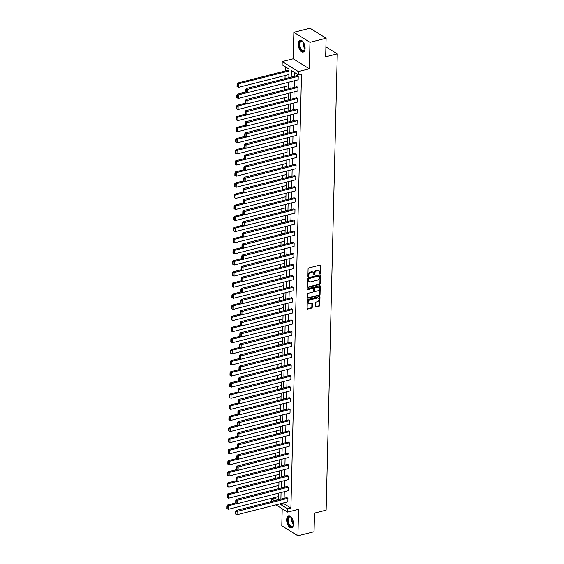 <?xml version="1.0" encoding="UTF-8"?>
<svg xmlns="http://www.w3.org/2000/svg" width="564" height="564" viewBox="0 0 564 564"><rect width="100%" height="100%" fill="white"/><g stroke="black" fill="none" stroke-linecap="round" stroke-linejoin="round"><path stroke-width="0.85" d="M320.119 273.632A0.536 0.402 121.8 0 0 320.578 273.032L320.761 265.609A0.761 0.578 121.8 0 0 320.14 265.073L308.741 267.963A0.761 0.578 121.8 0 0 308.085 268.824L307.909 276.247A0.536 0.402 121.8 0 0 308.79 276.022L308.818 275.063A2.446 1.84 121.8 0 1 310.898 272.313L311.85 272.067A2.446 1.84 121.8 0 1 313.083 272.229A2.446 1.84 121.8 0 1 313.824 273.794L313.796 274.753A0.536 0.402 121.8 0 0 314.684 274.527L314.705 273.568A2.446 1.84 121.8 0 1 316.792 270.819L317.743 270.572A2.446 1.84 121.8 0 1 318.977 270.734A2.446 1.84 121.8 0 1 319.71 272.299L319.689 273.258A0.536 0.402 121.8 0 0 320.119 273.632M319.696 273.357A0.536 0.402 121.8 0 0 320.14 272.764L320.324 265.341A0.761 0.578 121.8 0 0 320.267 265.052M307.916 276.346A0.536 0.402 121.8 0 0 308.36 275.747L308.381 274.788L308.818 275.063M313.803 274.851A0.536 0.402 121.8 0 0 314.247 274.259L314.275 273.293L314.705 273.568M286.667 519.782A6.077 3.151 75.8 0 1 288.578 516.004A6.077 3.151 75.8 0 1 293.47 524.005A6.077 3.151 75.8 0 1 291.567 527.784A6.077 3.151 75.8 0 1 286.667 519.782M298.293 44.091A6.077 3.151 75.8 0 1 300.203 40.312A6.077 3.151 75.8 0 1 305.096 48.314A6.077 3.151 75.8 0 1 303.192 52.092A6.077 3.151 75.8 0 1 298.293 44.091M293.851 32.289L309.988 28.2L326.112 38.218L309.974 42.314L293.851 32.289L293.202 58.776L282.226 61.554L298.356 71.579L298.278 74.815L291.369 70.521L291.207 77.099M282.204 508.756L281.788 525.782L297.919 535.8L298.56 509.32L287.591 512.098L275.937 504.865M326.112 38.218L325.661 56.837L337.279 53.89L326.126 510.145L314.508 513.092L314.049 531.711L297.919 535.8M315.318 306.463A0.761 0.578 121.8 0 0 315.939 307.006L319.139 306.196A0.761 0.578 121.8 0 0 319.788 305.336L319.992 297.087A0.761 0.578 121.8 0 0 319.372 296.551L307.965 299.442A0.761 0.578 121.8 0 0 307.317 300.302L307.119 308.55A0.761 0.578 121.8 0 0 307.732 309.086L311.596 308.106A0.761 0.578 121.8 0 0 312.252 307.246L312.336 303.714A0.761 0.578 121.8 0 0 311.716 303.178L309.798 303.665A2.044 1.537 121.8 0 1 308.769 303.531A2.044 1.537 121.8 0 1 308.261 301.592A2.044 1.537 121.8 0 1 309.89 299.928L317.398 298.025A2.044 1.537 121.8 0 1 318.434 298.152A2.044 1.537 121.8 0 1 318.942 300.09A2.044 1.537 121.8 0 1 317.306 301.761L316.059 302.078A0.761 0.578 121.8 0 0 315.41 302.938L315.318 306.463M293.202 58.776L309.333 68.794L309.974 42.314M309.333 68.794L298.356 71.579M284.009 502.813L283.988 503.751L290.897 508.044L301.507 73.997L298.278 74.815M290.897 508.044L287.668 508.862L287.591 512.098M319.668 284.46A0.761 0.578 121.8 0 0 320.317 283.6L320.521 275.359A0.761 0.578 121.8 0 0 319.901 274.816L308.501 277.707A0.761 0.578 121.8 0 0 307.852 278.567L307.648 286.815A0.761 0.578 121.8 0 0 308.261 287.351L319.668 284.46L319.231 284.193A0.761 0.578 121.8 0 0 319.88 283.332L320.084 275.084A0.761 0.578 121.8 0 0 320.028 274.802M320.253 286.223L320.056 294.464A0.761 0.578 121.8 0 1 319.4 295.324L308 298.222A0.761 0.578 121.8 0 1 307.38 297.679L307.472 294.154A0.761 0.578 121.8 0 1 308.12 293.294L312.745 292.117A0.761 0.578 121.8 0 0 313.394 291.264L313.45 288.916A0.761 0.578 121.8 0 0 312.837 288.38L308.022 289.6A0.536 0.402 121.8 0 1 308.043 288.627L319.64 285.687A0.761 0.578 121.8 0 1 320.253 286.223L319.816 285.948L319.619 294.197L320.056 294.464M337.279 53.89L325.9 46.826M285.306 66.756L285.208 70.993M285.095 75.513L285.017 78.671M284.827 86.616L284.749 89.775M284.552 97.727L284.475 100.878M284.284 108.831L284.207 111.989M284.009 119.935L283.932 123.093M283.741 131.045L283.664 134.197M283.466 142.149L283.389 145.3M283.198 153.253L283.121 156.411M282.924 164.357L282.846 167.515M282.656 175.467L282.578 178.619M282.381 186.571L282.303 189.723M282.113 197.675L282.035 200.833M281.838 208.779L281.76 211.937M281.57 219.889L281.492 223.041M281.295 230.993L281.217 234.152M281.027 242.097L280.95 245.255M280.752 253.208L280.675 256.359M280.484 264.312L280.407 267.463M280.209 275.415L280.132 278.574M279.941 286.519L279.864 289.677M279.666 297.63L279.589 300.781M279.399 308.734L279.321 311.885M279.124 319.837L279.046 322.996M278.856 330.941L278.778 334.099M278.581 342.052L278.503 345.203M278.313 353.156L278.235 356.307M278.038 364.259L277.96 367.418M277.77 375.363L277.692 378.522M277.495 386.474L277.417 389.625M277.227 397.578L277.15 400.736M276.952 408.681L276.875 411.84M276.684 419.792L276.607 422.944M276.409 430.896L276.332 434.047M276.141 442L276.064 445.158M275.866 453.103L275.789 456.262M275.599 464.214L275.521 467.366M275.324 475.318L275.246 478.469M275.056 486.422L274.978 489.58M274.781 497.526L274.767 498.026L277.791 499.901M289.022 70.542L288.437 70.176L237.62 83.063L238.713 83.74L289.015 70.986M288.846 77.698L289.057 69.09L282.148 64.797L282.226 61.554M271.474 501.502L271.545 498.844L274.562 500.719M274.767 498.026L271.545 498.844M278.531 499.711L278.694 493.126M278.806 488.607L278.968 482.023M279.074 477.504L279.236 470.912M279.349 466.393L279.511 459.808M279.617 455.289L279.779 448.704M279.892 444.185L280.054 437.601M280.16 433.081L280.322 426.49M280.435 421.971L280.597 415.386M280.703 410.867L280.865 404.282M280.978 399.763L281.14 393.171M281.246 388.659L281.408 382.068M281.521 377.549L281.683 370.964M281.788 366.445L281.951 359.86M282.063 355.341L282.226 348.749M282.331 344.23L282.493 337.646M282.606 333.127L282.768 326.542M282.874 322.023L283.036 315.438M283.149 310.919L283.311 304.327M283.417 299.808L283.579 293.224M283.692 288.705L283.854 282.12M283.96 277.601L284.122 271.016M284.235 266.497L284.397 259.905M284.503 255.386L284.665 248.802M284.778 244.282L284.94 237.698M285.046 233.179L285.208 226.587M285.321 222.068L285.483 215.483M285.588 210.964L285.751 204.379M285.863 199.86L286.026 193.276M286.131 188.757L286.293 182.165M286.406 177.646L286.568 171.061M286.674 166.542L286.836 159.957M286.949 155.438L287.111 148.854M287.217 144.335L287.379 137.743M287.492 133.224L287.654 126.639M287.76 122.12L287.922 115.535M288.035 111.016L288.197 104.425M288.303 99.913L288.465 93.321M288.578 88.802L288.74 82.217M280.78 503.631L280.759 504.569L287.668 508.862M291.094 81.618L290.939 88.203M290.827 92.722L290.664 99.313M290.552 103.832L290.397 110.417M290.284 114.936L290.122 121.521M290.009 126.04L289.854 132.625M289.741 137.144L289.579 143.735M289.466 148.254L289.311 154.839M289.198 159.358L289.036 165.943M288.923 170.462L288.768 177.054M288.655 181.566L288.493 188.157M288.38 192.677L288.225 199.261M288.112 203.78L287.95 210.365M287.837 214.884L287.682 221.476M287.569 225.995L287.407 232.579M287.295 237.099L287.139 243.683M287.027 248.202L286.864 254.787M286.752 259.306L286.597 265.898M286.484 270.417L286.322 277.002M286.209 281.521L286.054 288.105M285.941 292.624L285.779 299.209M285.666 303.728L285.511 310.32M285.398 314.839L285.236 321.424M285.123 325.943L284.968 332.527M284.855 337.046L284.693 343.638M284.58 348.157L284.425 354.742M284.312 359.261L284.15 365.846M284.037 370.365L283.882 376.949M283.77 381.468L283.607 388.06M283.495 392.579L283.339 399.164M283.227 403.683L283.065 410.268M282.952 414.787L282.797 421.371M282.684 425.89L282.522 432.482M282.409 437.001L282.254 443.586M282.141 448.105L281.979 454.69M281.866 459.209L281.711 465.801M281.598 470.313L281.436 476.904M281.323 481.423L281.168 488.008M281.055 492.527L280.893 499.112M283.988 503.751L280.759 504.569M294.528 72.488L294.436 76.281M294.323 80.8L294.161 87.385M294.055 91.904L293.893 98.496M293.781 103.015L293.618 109.599M293.513 114.118L293.351 120.703M293.238 125.222L293.076 131.807M292.97 136.326L292.808 142.918M292.695 147.437L292.533 154.021M292.427 158.54L292.265 165.125M292.152 169.644L291.99 176.229M291.884 180.748L291.722 187.34M291.609 191.859L291.447 198.443M291.341 202.962L291.179 209.547M291.066 214.066L290.904 220.658M290.798 225.17L290.636 231.762M290.523 236.281L290.361 242.865M290.256 247.384L290.093 253.969M289.981 258.488L289.818 265.08M289.713 269.599L289.551 276.184M289.438 280.703L289.276 287.287M289.17 291.807L289.008 298.391M288.895 302.91L288.733 309.502M288.627 314.021L288.465 320.606M288.352 325.125L288.19 331.71M288.084 336.229L287.922 342.813M287.809 347.332L287.647 353.924M287.541 358.443L287.379 365.028M287.266 369.547L287.104 376.132M286.998 380.651L286.836 387.242M286.724 391.754L286.561 398.346M286.456 402.865L286.293 409.45M286.181 413.969L286.018 420.554M285.913 425.073L285.751 431.664M285.638 436.183L285.476 442.768M285.37 447.287L285.208 453.872M285.095 458.391L284.933 464.976M284.827 469.495L284.665 476.086M284.552 480.606L284.39 487.19M284.284 491.709L284.122 498.294M236.027 510.49L286.836 497.61L287.929 498.287L287.837 501.84L237.028 514.728L237.12 511.167L236.027 510.49L235.505 511.442L235.442 513.931L235.879 514.206L235.935 511.71L235.505 511.442M236.302 499.387L287.111 486.499L288.197 487.176L288.112 490.736L237.303 503.624L237.388 500.064L236.302 499.387L235.773 500.339L235.71 502.827L236.147 503.095L236.21 500.606L235.773 500.339M236.57 488.283L287.379 475.396L288.472 476.072L288.38 479.633L237.571 492.52L237.663 488.96L236.57 488.283L236.048 489.228L235.985 491.723L236.422 491.991L236.478 489.503L236.048 489.228M236.845 477.172L287.654 464.292L288.74 464.969L288.655 468.529L237.846 481.409L237.93 477.849L236.845 477.172L236.316 478.124L236.253 480.613L236.69 480.888L236.753 478.392L236.316 478.124M237.113 466.068L287.922 453.181L289.015 453.858L288.923 457.418L238.114 470.305L238.205 466.745L237.113 466.068L236.591 467.02L236.527 469.509L236.965 469.784L237.021 467.288L236.591 467.02M237.388 454.965L288.197 442.077L289.283 442.754L289.198 446.314L238.389 459.202L238.473 455.641L237.388 454.965L236.859 455.916L236.795 458.405L237.232 458.673L237.296 456.184L236.859 455.916M237.655 443.861L288.465 430.974L289.558 431.65L289.466 435.211L238.657 448.091L238.748 444.538L237.655 443.861L237.134 444.806L237.07 447.301L237.507 447.569L237.564 445.081L237.134 444.806M237.93 432.75L288.74 419.87L289.825 420.547L289.741 424.107L238.932 436.987L239.016 433.427L237.93 432.75L237.402 433.702L237.338 436.191L237.775 436.465L237.839 433.97L237.402 433.702M238.198 421.646L289.008 408.759L290.1 409.436L290.009 412.996L239.199 425.883L239.291 422.323L238.198 421.646L237.677 422.598L237.613 425.087L238.05 425.362L238.107 422.866L237.677 422.598M238.473 410.543L289.283 397.655L290.368 398.332L290.284 401.892L239.474 414.78L239.559 411.219L238.473 410.543L237.945 411.487L237.881 413.983L238.318 414.251L238.382 411.762L237.945 411.487M238.741 399.432L289.551 386.551L290.643 387.228L290.552 390.789L239.742 403.669L239.834 400.109L238.741 399.432L238.219 400.384L238.156 402.879L238.593 403.147L238.65 400.659L238.219 400.384M239.016 388.328L289.825 375.448L290.911 376.125L290.827 379.678L240.017 392.565L240.102 389.005L239.016 388.328L238.487 389.28L238.424 391.769L238.861 392.043L238.924 389.548L238.487 389.28M239.284 377.224L290.093 364.337L291.186 365.014L291.094 368.574L240.285 381.461L240.377 377.901L239.284 377.224L238.762 378.176L238.699 380.665L239.136 380.933L239.192 378.444L238.762 378.176M239.559 366.121L290.368 353.233L291.454 353.91L291.369 357.47L240.56 370.358L240.645 366.797L239.559 366.121L239.03 367.065L238.967 369.561L239.404 369.829L239.467 367.34L239.03 367.065M239.827 355.01L290.636 342.129L291.729 342.806L291.637 346.366L240.828 359.247L240.92 355.687L239.827 355.01L239.305 355.962L239.242 358.457L239.679 358.725L239.735 356.229L239.305 355.962M240.102 343.906L290.911 331.026L291.997 331.702L291.912 335.256L241.103 348.143L241.188 344.583L240.102 343.906L239.573 344.858L239.51 347.346L239.947 347.621L240.01 345.126L239.573 344.858M240.37 332.802L291.179 319.915L292.272 320.592L292.18 324.152L241.371 337.039L241.462 333.479L240.37 332.802L239.848 333.754L239.785 336.243L240.222 336.511L240.278 334.022L239.848 333.754M240.645 321.699L291.454 308.811L292.54 309.488L292.455 313.048L241.646 325.929L241.73 322.375L240.645 321.699L240.116 322.643L240.052 325.139L240.49 325.407L240.553 322.918L240.116 322.643M240.913 310.588L291.722 297.707L292.815 298.384L292.723 301.944L241.914 314.825L242.005 311.265L240.913 310.588L240.391 311.539L240.327 314.028L240.765 314.303L240.821 311.807L240.391 311.539M241.188 299.484L291.997 286.597L293.083 287.273L292.998 290.834L242.189 303.721L242.273 300.161L241.188 299.484L240.659 300.436L240.595 302.924L241.032 303.199L241.096 300.704L240.659 300.436M241.455 288.38L292.265 275.493L293.358 276.17L293.266 279.73L242.457 292.617L242.548 289.057L241.455 288.38L240.934 289.325L240.87 291.821L241.307 292.089L241.364 289.6L240.934 289.325M241.73 277.269L292.54 264.389L293.625 265.066L293.541 268.626L242.731 281.507L242.816 277.953L241.73 277.269L241.202 278.221L241.138 280.717L241.575 280.985L241.639 278.496L241.202 278.221M241.998 266.166L292.808 253.285L293.9 253.962L293.809 257.522L242.999 270.403L243.091 266.842L241.998 266.166L241.477 267.117L241.413 269.606L241.85 269.881L241.907 267.385L241.477 267.117M242.273 255.062L293.083 242.175L294.168 242.851L294.084 246.412L243.274 259.299L243.359 255.739L242.273 255.062L241.744 256.014L241.681 258.502L242.118 258.777L242.182 256.282L241.744 256.014M242.541 243.958L293.351 231.071L294.443 231.748L294.352 235.308L243.542 248.195L243.634 244.635L242.541 243.958L242.019 244.903L241.956 247.399L242.393 247.666L242.449 245.178L242.019 244.903M242.816 232.847L293.625 219.967L294.711 220.644L294.627 224.204L243.817 237.084L243.902 233.524L242.816 232.847L242.287 233.799L242.224 236.295L242.661 236.563L242.724 234.074L242.287 233.799M243.084 221.744L293.893 208.863L294.986 209.54L294.894 213.093L244.085 225.981L244.177 222.42L243.084 221.744L242.562 222.695L242.499 225.184L242.936 225.459L242.992 222.963L242.562 222.695M243.359 210.64L294.168 197.752L295.254 198.429L295.169 201.99L244.36 214.877L244.445 211.317L243.359 210.64L242.83 211.592L242.767 214.08L243.204 214.348L243.267 211.86L242.83 211.592M243.627 199.536L294.436 186.649L295.529 187.326L295.437 190.886L244.628 203.773L244.72 200.213L243.627 199.536L243.105 200.481L243.042 202.977L243.479 203.244L243.535 200.756L243.105 200.481M243.902 188.425L294.711 175.545L295.797 176.222L295.712 179.782L244.903 192.662L244.987 189.102L243.902 188.425L243.373 189.377L243.31 191.866L243.747 192.141L243.81 189.645L243.373 189.377M244.17 177.322L294.979 164.434L296.072 165.118L295.98 168.671L245.171 181.559L245.262 177.998L244.17 177.322L243.648 178.273L243.585 180.762L244.022 181.037L244.078 178.541L243.648 178.273M244.445 166.218L295.254 153.33L296.34 154.007L296.255 157.567L245.446 170.455L245.53 166.895L244.445 166.218L243.916 167.17L243.852 169.658L244.29 169.926L244.353 167.438L243.916 167.17M244.713 155.114L295.522 142.227L296.615 142.903L296.523 146.464L245.714 159.344L245.805 155.791L244.713 155.114L244.191 156.059L244.127 158.554L244.564 158.822L244.621 156.334L244.191 156.059M244.987 144.003L295.797 131.123L296.883 131.8L296.798 135.36L245.989 148.24L246.073 144.68L244.987 144.003L244.459 144.955L244.395 147.444L244.832 147.719L244.896 145.223L244.459 144.955M245.255 132.9L296.065 120.012L297.157 120.689L297.066 124.249L246.256 137.137L246.348 133.576L245.255 132.9L244.734 133.851L244.67 136.34L245.107 136.615L245.164 134.119L244.734 133.851M245.53 121.796L296.34 108.908L297.425 109.585L297.341 113.145L246.531 126.033L246.616 122.473L245.53 121.796L245.002 122.74L244.938 125.236L245.375 125.504L245.439 123.015L245.002 122.74M245.798 110.685L296.608 97.805L297.7 98.481L297.609 102.042L246.799 114.922L246.891 111.362L245.798 110.685L245.277 111.637L245.213 114.132L245.65 114.4L245.707 111.912L245.277 111.637M246.073 99.581L296.883 86.701L297.968 87.378L297.884 90.938L247.074 103.818L247.159 100.258L246.073 99.581L245.544 100.533L245.481 103.022L245.918 103.297L245.982 100.801L245.544 100.533M246.341 88.477L297.15 75.59L298.243 76.267L298.152 79.827L247.342 92.715L247.434 89.154L246.341 88.477L245.819 89.429L245.756 91.918L246.193 92.186L246.249 89.697L245.819 89.429M318.977 270.734L318.54 270.459A2.446 1.84 121.8 0 0 317.306 270.304L317.743 270.572M314.275 273.293A2.446 1.84 121.8 0 1 316.355 270.544L317.306 270.304M313.083 272.229L312.646 271.954A2.446 1.84 121.8 0 0 311.413 271.799L311.85 272.067M308.381 274.788A2.446 1.84 121.8 0 1 310.461 272.038L311.413 271.799M307.704 287.097A0.761 0.578 121.8 0 0 307.831 287.083L319.231 284.193M319.612 276.353A0.536 0.402 121.8 0 0 319.182 275.972L309.171 278.51A0.536 0.402 121.8 0 0 308.719 279.109L308.691 280.125A2.446 1.84 121.8 0 0 309.432 281.69A2.446 1.84 121.8 0 0 310.665 281.845L317.511 280.111A2.446 1.84 121.8 0 0 319.591 277.361L319.612 276.353M319.457 276.007L319.02 275.74A0.536 0.402 121.8 0 0 318.745 275.704L319.182 275.972M309.432 281.69L308.994 281.422A2.446 1.84 121.8 0 1 308.254 279.857L308.282 278.842A0.536 0.402 121.8 0 1 308.734 278.242L318.745 275.704M307.436 297.968A0.761 0.578 121.8 0 0 307.563 297.947L318.963 295.057A0.761 0.578 121.8 0 0 319.619 294.197M313.224 288.43L312.787 288.162A0.761 0.578 121.8 0 0 312.4 288.112L307.599 289.325L308.022 289.6M317.546 290.904A2.044 1.537 121.8 0 0 319.175 289.233A2.044 1.537 121.8 0 0 318.667 287.295A2.044 1.537 121.8 0 0 317.638 287.168L314.987 287.837A0.761 0.578 121.8 0 0 314.338 288.697L314.282 291.038A0.761 0.578 121.8 0 0 314.895 291.574L317.546 290.904M318.667 287.295L318.23 287.027A2.044 1.537 121.8 0 0 317.201 286.893L317.638 287.168M314.515 291.525L314.077 291.257A0.761 0.578 121.8 0 1 313.845 290.763L313.901 288.423A0.761 0.578 121.8 0 1 314.55 287.562L317.201 286.893M318.434 298.152L317.997 297.884A2.044 1.537 121.8 0 0 316.968 297.75L317.398 298.025M308.769 303.531L308.332 303.263A2.044 1.537 121.8 0 1 307.824 301.324A2.044 1.537 121.8 0 1 309.46 299.653L316.968 297.75M307.168 308.832A0.761 0.578 121.8 0 0 307.295 308.811L311.159 307.831A0.761 0.578 121.8 0 0 311.814 306.978L311.899 303.446A0.761 0.578 121.8 0 0 311.843 303.157M315.375 306.753A0.761 0.578 121.8 0 0 315.502 306.731L318.702 305.921A0.761 0.578 121.8 0 0 319.351 305.061L319.555 296.819A0.761 0.578 121.8 0 0 319.499 296.53M288.923 74.54L238.628 87.3L237.472 86.771L237.536 84.283L237.099 84.008L237.035 86.504L237.472 86.771M237.536 84.283L238.713 83.74L238.628 87.3M237.099 84.008L237.62 83.063M298.243 76.267L246.249 89.697M246.193 92.186L247.342 92.715M245.89 92.002L237.352 94.167L238.445 94.844L247.166 92.63M288.655 85.65L238.353 98.404L237.204 97.882L237.261 95.386L236.824 95.119L236.767 97.607L237.204 97.882M237.261 95.386L238.445 94.844L238.353 98.404M236.824 95.119L237.352 94.167M245.615 103.106L237.077 105.271L238.17 105.947L246.891 103.741M288.38 96.754L238.086 109.508L236.929 108.986L236.993 106.49L236.556 106.222L236.492 108.711L236.929 108.986M236.993 106.49L238.17 105.947L238.086 109.508M236.556 106.222L237.077 105.271M297.968 87.378L245.982 100.801M245.918 103.297L247.074 103.818M297.7 98.481L245.707 111.912M245.65 114.4L246.799 114.922M305.068 48.864A5.259 2.728 75.8 0 1 304.842 49.71A5.259 2.728 75.8 0 1 303.58 51.148A5.259 2.728 75.8 0 1 299.604 46.89A5.259 2.728 75.8 0 1 300.845 40.996A5.259 2.728 75.8 0 1 302.79 41.609A5.259 2.728 75.8 0 1 303.39 42.251M302.931 41.743A4.872 2.524 -104.2 0 0 301.338 41.271A4.872 2.524 -104.2 0 0 301.268 41.285A4.872 2.524 -104.2 0 0 300.104 46.678A4.872 2.524 -104.2 0 0 303.728 50.704A4.872 2.524 -104.2 0 0 303.806 50.69A4.872 2.524 -104.2 0 0 304.905 49.526M300.584 40.263A6.035 3.137 -104.2 0 0 299.174 46.84A6.035 3.137 -104.2 0 0 303.552 51.951M293.435 524.555A5.259 2.728 75.8 0 1 293.217 525.401A5.259 2.728 75.8 0 1 291.955 526.839A5.259 2.728 75.8 0 1 287.978 522.581A5.259 2.728 75.8 0 1 289.219 516.687A5.259 2.728 75.8 0 1 291.165 517.301A5.259 2.728 75.8 0 1 291.764 517.942M291.306 517.435A4.872 2.524 -104.2 0 0 289.713 516.962A4.872 2.524 -104.2 0 0 289.642 516.976A4.872 2.524 -104.2 0 0 288.479 522.37A4.872 2.524 -104.2 0 0 292.103 526.395A4.872 2.524 -104.2 0 0 292.18 526.381A4.872 2.524 -104.2 0 0 293.28 525.218M288.958 515.954A6.035 3.137 -104.2 0 0 287.548 522.532A6.035 3.137 -104.2 0 0 291.926 527.643M245.347 114.21L236.809 116.381L237.902 117.058L246.623 114.844M288.112 107.858L237.811 120.611L236.661 120.09L236.718 117.601L236.281 117.326L236.224 119.822L236.661 120.09M236.718 117.601L237.902 117.058L237.811 120.611M236.281 117.326L236.809 116.381M297.425 109.585L245.439 123.015M245.375 125.504L246.531 126.033M245.072 125.321L236.535 127.485L237.627 128.162L246.348 125.948M287.837 118.969L237.543 131.722L236.386 131.193L236.45 128.705L236.013 128.437L235.949 130.926L236.386 131.193M236.45 128.705L237.627 128.162L237.543 131.722M236.013 128.437L236.535 127.485M297.157 120.689L245.164 134.119M245.107 136.615L246.256 137.137M244.804 136.425L236.267 138.589L237.359 139.266L246.08 137.052M287.569 130.072L237.268 142.826L236.119 142.304L236.175 139.809L235.738 139.541L235.681 142.029L236.119 142.304M236.175 139.809L237.359 139.266L237.268 142.826M235.738 139.541L236.267 138.589M296.883 131.8L244.896 145.223M244.832 147.719L245.989 148.24M244.529 147.528L235.992 149.693L237.084 150.369L245.805 148.163M287.295 141.176L237 153.93L235.844 153.408L235.907 150.912L235.47 150.644L235.407 153.14L235.844 153.408M235.907 150.912L237.084 150.369L237 153.93M235.47 150.644L235.992 149.693M296.615 142.903L244.621 156.334M244.564 158.822L245.714 159.344M244.261 158.639L235.724 160.803L236.817 161.48L245.537 159.267M287.027 152.28L236.725 165.04L235.576 164.512L235.632 162.023L235.195 161.748L235.139 164.244L235.576 164.512M235.632 162.023L236.817 161.48L236.725 165.04M235.195 161.748L235.724 160.803M296.34 154.007L244.353 167.438M244.29 169.926L245.446 170.455M243.986 169.743L235.449 171.907L236.542 172.584L245.262 170.37M286.752 163.391L236.457 176.144L235.301 175.615L235.364 173.127L234.927 172.859L234.864 175.348L235.301 175.615M235.364 173.127L236.542 172.584L236.457 176.144M234.927 172.859L235.449 171.907M296.072 165.118L244.078 178.541M244.022 181.037L245.171 181.559M243.718 180.847L235.181 183.011L236.274 183.688L244.995 181.474M286.484 174.495L236.182 187.248L235.033 186.726L235.089 184.231L234.652 183.963L234.596 186.451L235.033 186.726M235.089 184.231L236.274 183.688L236.182 187.248M234.652 183.963L235.181 183.011M295.797 176.222L243.81 189.645M243.747 192.141L244.903 192.662M243.444 191.95L234.906 194.115L235.999 194.791L244.72 192.585M286.209 185.598L235.914 198.352L234.758 197.83L234.821 195.341L234.384 195.066L234.321 197.562L234.758 197.83M234.821 195.341L235.999 194.791L235.914 198.352M234.384 195.066L234.906 194.115M295.529 187.326L243.535 200.756M243.479 203.244L244.628 203.773M243.176 203.061L234.638 205.226L235.731 205.902L244.452 203.689M285.941 196.702L235.639 209.463L234.49 208.934L234.546 206.445L234.109 206.17L234.053 208.666L234.49 208.934M234.546 206.445L235.731 205.902L235.639 209.463M234.109 206.17L234.638 205.226M295.254 198.429L243.267 211.86M243.204 214.348L244.36 214.877M242.901 214.165L234.363 216.329L235.456 217.006L244.177 214.792M285.666 207.813L235.371 220.566L234.215 220.045L234.279 217.549L233.841 217.281L233.778 219.77L234.215 220.045M234.279 217.549L235.456 217.006L235.371 220.566M233.841 217.281L234.363 216.329M294.986 209.54L242.992 222.963M242.936 225.459L244.085 225.981M242.633 225.269L234.095 227.433L235.188 228.11L243.909 225.903M285.398 218.917L235.096 231.67L233.947 231.148L234.004 228.653L233.566 228.385L233.51 230.873L233.947 231.148M234.004 228.653L235.188 228.11L235.096 231.67M233.566 228.385L234.095 227.433M294.711 220.644L242.724 234.074M242.661 236.563L243.817 237.084M242.358 236.372L233.82 238.544L234.913 239.221L243.634 237.007M285.123 230.02L234.828 242.774L233.672 242.252L233.736 239.763L233.299 239.488L233.235 241.984L233.672 242.252M233.736 239.763L234.913 239.221L234.828 242.774M233.299 239.488L233.82 238.544M294.443 231.748L242.449 245.178M242.393 247.666L243.542 248.195M242.09 247.483L233.552 249.648L234.645 250.324L243.366 248.111M284.855 241.124L234.553 253.885L233.404 253.356L233.461 250.867L233.024 250.592L232.967 253.088L233.404 253.356M233.461 250.867L234.645 250.324L234.553 253.885M233.024 250.592L233.552 249.648M294.168 242.851L242.182 256.282M242.118 258.777L243.274 259.299M241.822 258.587L233.277 260.751L234.37 261.428L243.091 259.214M284.58 252.235L234.286 264.988L233.129 264.467L233.193 261.971L232.756 261.703L232.692 264.192L233.129 264.467M233.193 261.971L234.37 261.428L234.286 264.988M232.756 261.703L233.277 260.751M293.9 253.962L241.907 267.385M241.85 269.881L242.999 270.403M241.547 269.691L233.01 271.855L234.102 272.532L242.823 270.325M284.312 263.339L234.011 276.092L232.862 275.57L232.918 273.075L232.481 272.807L232.424 275.295L232.862 275.57M232.918 273.075L234.102 272.532L234.011 276.092M232.481 272.807L233.01 271.855M293.625 265.066L241.639 278.496M241.575 280.985L242.731 281.507M241.279 280.794L232.735 282.966L233.827 283.643L242.548 281.429M284.037 274.442L233.743 287.196L232.587 286.674L232.65 284.185L232.213 283.911L232.149 286.406L232.587 286.674M232.65 284.185L233.827 283.643L233.743 287.196M232.213 283.911L232.735 282.966M293.358 276.17L241.364 289.6M241.307 292.089L242.457 292.617M241.004 291.905L232.467 294.07L233.559 294.746L242.28 292.533M283.77 285.553L233.468 298.307L232.319 297.778L232.375 295.289L231.938 295.021L231.882 297.51L232.319 297.778M232.375 295.289L233.559 294.746L233.468 298.307M231.938 295.021L232.467 294.07M293.083 287.273L241.096 300.704M241.032 303.199L242.189 303.721M240.736 303.009L232.192 305.173L233.284 305.85L242.005 303.636M283.495 296.657L233.2 309.41L232.044 308.889L232.107 306.393L231.67 306.125L231.607 308.614L232.044 308.889M232.107 306.393L233.284 305.85L233.2 309.41M231.67 306.125L232.192 305.173M292.815 298.384L240.821 311.807M240.765 314.303L241.914 314.825M240.461 314.113L231.924 316.277L233.017 316.954L241.737 314.747M283.227 307.761L232.925 320.514L231.776 319.992L231.832 317.504L231.395 317.229L231.339 319.725L231.776 319.992M231.832 317.504L233.017 316.954L232.925 320.514M231.395 317.229L231.924 316.277M292.54 309.488L240.553 322.918M240.49 325.407L241.646 325.929M240.193 325.224L231.649 327.388L232.742 328.065L241.462 325.851M282.952 318.864L232.657 331.625L231.501 331.096L231.564 328.608L231.127 328.333L231.064 330.828L231.501 331.096M231.564 328.608L232.742 328.065L232.657 331.625M231.127 328.333L231.649 327.388M292.272 320.592L240.278 334.022M240.222 336.511L241.371 337.039M239.919 336.327L231.381 338.492L232.474 339.168L241.195 336.955M282.684 329.975L232.382 342.729L231.233 342.2L231.289 339.711L230.852 339.443L230.796 341.932L231.233 342.2M231.289 339.711L232.474 339.168L232.382 342.729M230.852 339.443L231.381 338.492M291.997 331.702L240.01 345.126M239.947 347.621L241.103 348.143M239.651 347.431L231.106 349.595L232.199 350.272L240.92 348.058M282.409 341.079L232.114 353.832L230.958 353.311L231.021 350.815L230.584 350.547L230.521 353.036L230.958 353.311M231.021 350.815L232.199 350.272L232.114 353.832M230.584 350.547L231.106 349.595M291.729 342.806L239.735 356.229M239.679 358.725L240.828 359.247M239.376 358.535L230.838 360.699L231.931 361.376L240.652 359.169M282.141 352.183L231.839 364.936L230.69 364.414L230.746 361.926L230.316 361.651L230.253 364.147L230.69 364.414M230.746 361.926L231.931 361.376L231.839 364.936M230.316 361.651L230.838 360.699M291.454 353.91L239.467 367.34M239.404 369.829L240.56 370.358M239.108 369.646L230.57 371.81L231.656 372.487L240.377 370.273M281.866 363.286L231.571 376.047L230.415 375.518L230.479 373.03L230.041 372.755L229.978 375.25L230.415 375.518M230.479 373.03L231.656 372.487L231.571 376.047M230.041 372.755L230.57 371.81M291.186 365.014L239.192 378.444M239.136 380.933L240.285 381.461M238.833 380.749L230.295 382.914L231.388 383.591L240.109 381.377M281.598 374.397L231.296 387.151L230.147 386.629L230.204 384.133L229.774 383.865L229.71 386.354L230.147 386.629M230.204 384.133L231.388 383.591L231.296 387.151M229.774 383.865L230.295 382.914M290.911 376.125L238.924 389.548M238.861 392.043L240.017 392.565M238.565 391.853L230.027 394.017L231.113 394.694L239.834 392.488M281.323 385.501L231.028 398.254L229.872 397.733L229.936 395.237L229.499 394.969L229.435 397.458L229.872 397.733M229.936 395.237L231.113 394.694L231.028 398.254M229.499 394.969L230.027 394.017M290.643 387.228L238.65 400.659M238.593 403.147L239.742 403.669M238.29 402.957L229.752 405.128L230.845 405.805L239.566 403.591M281.055 396.605L230.754 409.358L229.604 408.837L229.661 406.348L229.231 406.073L229.167 408.569L229.604 408.837M229.661 406.348L230.845 405.805L230.754 409.358M229.231 406.073L229.752 405.128M290.368 398.332L238.382 411.762M238.318 414.251L239.474 414.78M238.022 414.068L229.485 416.232L230.57 416.909L239.291 414.695M280.78 407.716L230.486 420.469L229.329 419.94L229.393 417.452L228.956 417.184L228.892 419.672L229.329 419.94M229.393 417.452L230.57 416.909L230.486 420.469M228.956 417.184L229.485 416.232M290.1 409.436L238.107 422.866M238.05 425.362L239.199 425.883M237.747 425.171L229.21 427.336L230.302 428.013L239.023 425.799M280.512 418.819L230.211 431.573L229.062 431.051L229.118 428.555L228.688 428.287L228.624 430.776L229.062 431.051M229.118 428.555L230.302 428.013L230.211 431.573M228.688 428.287L229.21 427.336M289.825 420.547L237.839 433.97M237.775 436.465L238.932 436.987M237.479 436.275L228.942 438.439L230.027 439.116L238.748 436.91M280.238 429.923L229.943 442.677L228.787 442.155L228.85 439.659L228.413 439.391L228.349 441.88L228.787 442.155M228.85 439.659L230.027 439.116L229.943 442.677M228.413 439.391L228.942 438.439M289.558 431.65L237.564 445.081M237.507 447.569L238.657 448.091M237.204 447.386L228.667 449.55L229.759 450.227L238.48 448.013M279.97 441.027L229.668 453.787L228.519 453.259L228.575 450.77L228.145 450.495L228.082 452.991L228.519 453.259M228.575 450.77L229.759 450.227L229.668 453.787M228.145 450.495L228.667 449.55M289.283 442.754L237.296 456.184M237.232 458.673L238.389 459.202M236.936 458.49L228.399 460.654L229.485 461.331L238.205 459.117M279.695 452.138L229.4 464.891L228.244 464.362L228.307 461.874L227.87 461.606L227.807 464.094L228.244 464.362M228.307 461.874L229.485 461.331L229.4 464.891M227.87 461.606L228.399 460.654M289.015 453.858L237.021 467.288M236.965 469.784L238.114 470.305M236.661 469.593L228.124 471.758L229.217 472.435L237.938 470.221M279.427 463.241L229.125 475.995L227.976 475.473L228.032 472.977L227.602 472.71L227.539 475.198L227.976 475.473M228.032 472.977L229.217 472.435L229.125 475.995M227.602 472.71L228.124 471.758M288.74 464.969L236.753 478.392M236.69 480.888L237.846 481.409M236.394 480.697L227.856 482.862L228.942 483.538L237.663 481.332M279.152 474.345L228.857 487.099L227.701 486.577L227.764 484.088L227.327 483.813L227.264 486.309L227.701 486.577M227.764 484.088L228.942 483.538L228.857 487.099M227.327 483.813L227.856 482.862M288.472 476.072L236.478 489.503M236.422 491.991L237.571 492.52M236.119 491.808L227.581 493.972L228.674 494.649L237.395 492.435M278.884 485.449L228.582 498.209L227.433 497.681L227.489 495.192L227.059 494.917L226.996 497.413L227.433 497.681M227.489 495.192L228.674 494.649L228.582 498.209M227.059 494.917L227.581 493.972M288.197 487.176L236.21 500.606M236.147 503.095L237.303 503.624M235.851 502.912L227.313 505.076L228.399 505.753L237.12 503.539M278.609 496.56L228.314 509.313L227.158 508.791L227.221 506.296L226.784 506.028L226.721 508.516L227.158 508.791M227.221 506.296L228.399 505.753L228.314 509.313M226.784 506.028L227.313 505.076M287.929 498.287L235.935 511.71M235.879 514.206L237.028 514.728M320.14 272.764L320.578 273.032M308.36 275.747L308.79 276.022M314.247 274.259L314.684 274.527M316.355 270.544L316.792 270.819M310.461 272.038L310.898 272.313M320.324 265.341L320.761 265.609M307.831 287.083L308.261 287.351M320.084 275.084L320.521 275.359M319.88 283.332L320.317 283.6M308.734 278.242L309.171 278.51M308.282 278.842L308.719 279.109M308.254 279.857L308.691 280.125M318.963 295.057L319.4 295.324M307.563 297.947L308 298.222M312.4 288.112L312.837 288.38M314.55 287.562L314.987 287.837M313.901 288.423L314.338 288.697M313.845 290.763L314.282 291.038M309.46 299.653L309.89 299.928M311.899 303.446L312.336 303.714M311.814 306.978L312.252 307.246M311.159 307.831L311.596 308.106M307.295 308.811L307.732 309.086M319.555 296.819L319.992 297.087M319.351 305.061L319.788 305.336M318.702 305.921L319.139 306.196M315.502 306.731L315.939 307.006M305.046 48.955A4.872 2.524 75.8 0 1 303.333 42.18M303.643 42.667A4.709 2.446 -104.2 0 0 305.096 48.377M293.421 524.647A4.872 2.524 75.8 0 1 291.708 517.872M292.018 518.358A4.709 2.446 -104.2 0 0 293.47 524.069"/></g></svg>
